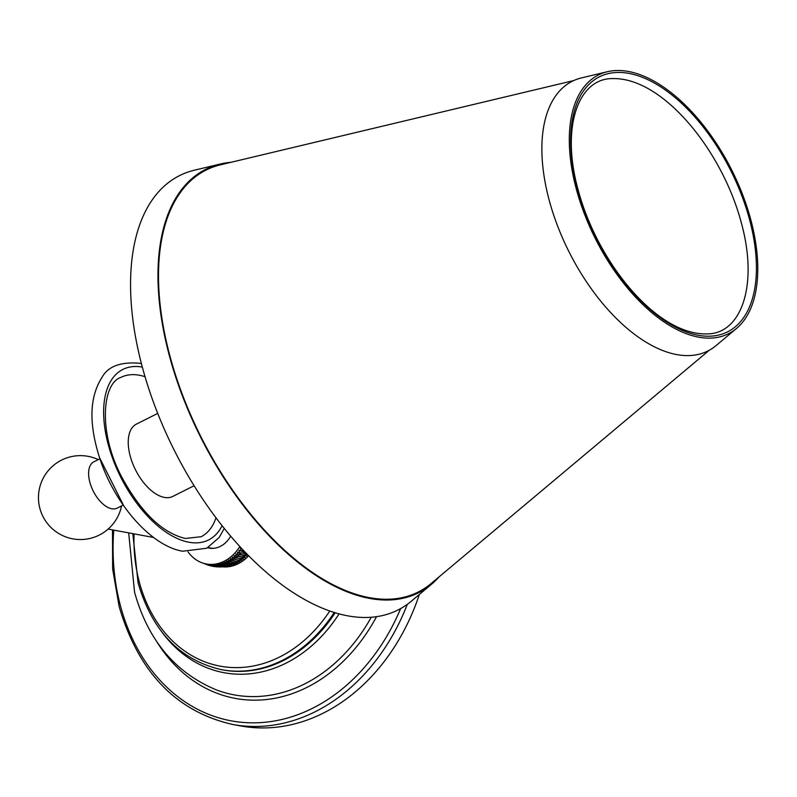 <?xml version="1.0" encoding="UTF-8"?>
<svg xmlns="http://www.w3.org/2000/svg" width="797" height="797" viewBox="0 0 797 797"><rect width="100%" height="100%" fill="white"/><g stroke="black" fill="none" stroke-linecap="round" stroke-linejoin="round"><path stroke-width="1.2" d="M248.644 555.778A42.371 33.434 100.5 0 1 248.156 556.286L248.136 556.286A42.371 33.434 100.5 0 1 246.462 557.95L246.432 557.98A42.371 33.434 100.5 0 1 244.689 559.494L244.659 559.524A42.371 33.434 100.5 0 1 242.856 560.909L242.816 560.929A42.371 33.434 100.5 0 1 240.963 562.174L240.933 562.174A42.371 33.434 100.5 0 1 239.02 563.31L238.99 563.3M225.013 566.607L226.717 566.916A42.371 33.434 100.5 0 1 224.674 566.976L224.644 566.966A42.371 33.434 100.5 0 1 222.841 566.886M230.373 565.352L232.943 565.81A42.371 33.434 100.5 0 1 230.901 566.338L230.871 566.348A42.371 33.434 100.5 0 1 228.829 566.707L228.799 566.707A42.371 33.434 100.5 0 1 226.746 566.926L225.043 566.607M232.355 564.655L234.985 565.123A42.371 33.434 100.5 0 1 232.973 565.81L230.403 565.342M237.008 564.286L236.998 564.306A42.371 33.434 100.5 0 1 235.015 565.133L232.286 564.684L233.421 564.236A42.371 33.434 100.5 0 1 232.385 564.645L223.728 563.041A42.371 33.434 -79.5 0 0 225.72 562.224C227.703 564.834 230.582 565.362 234.368 563.818A42.371 33.434 100.5 0 1 233.421 564.236M227.703 561.237L226.557 561.028A42.371 33.434 -79.5 0 0 226.597 561.008L227.733 561.218A42.371 33.434 -79.5 0 0 229.646 560.112C231.837 562.821 234.716 563.359 238.293 561.716A42.371 33.434 100.5 0 1 236.38 562.821L238.98 563.33A42.371 33.434 100.5 0 1 237.038 564.296L225.75 562.204A42.371 33.434 -79.5 0 0 227.703 561.237C229.785 563.907 232.674 564.435 236.35 562.841A42.371 33.434 100.5 0 1 234.398 563.808M225.75 562.204L224.605 561.995A42.371 33.434 -79.5 0 1 224.575 562.015L225.72 562.224M236.998 564.306L234.368 563.818M230.333 565.322L221.686 563.728A42.371 33.434 -79.5 0 0 223.698 563.051L222.592 562.831A42.371 33.434 -79.5 0 1 222.552 562.841L223.698 563.051C225.591 565.601 228.47 566.139 232.345 564.655M229.994 565.462L232.206 564.714M228.271 565.85L219.623 564.256A42.371 33.434 -79.5 0 0 221.656 563.738L220.55 563.519A42.371 33.434 -79.5 0 1 220.51 563.529L229.775 565.521M230.901 566.338L228.48 565.89M219.623 564.256L218.478 564.047A42.371 33.434 -79.5 0 1 218.448 564.047L227.225 566.169M230.871 566.348L228.45 565.9M226.338 566.378L217.541 564.625A42.371 33.434 -79.5 0 0 219.583 564.266M222.941 566.866L215.469 564.834A42.371 33.434 -79.5 0 0 217.511 564.625L216.405 564.415A42.371 33.434 -79.5 0 0 216.405 564.415L224.585 566.647M215.469 564.834L214.323 564.625A42.371 33.434 -79.5 0 1 214.293 564.625L221.865 566.916M220.271 567.036L213.387 564.884A42.371 33.434 -79.5 0 0 215.429 564.834M213.387 564.884L212.251 564.674A42.371 33.434 -79.5 0 1 212.211 564.674L219.095 566.986M217.561 566.996L211.325 564.784A42.371 33.434 -79.5 0 0 213.357 564.884M214.841 566.747L209.282 564.515A42.371 33.434 -79.5 0 0 211.295 564.774L210.189 564.565A42.371 33.434 -79.5 0 1 210.149 564.565L216.296 566.846M208.585 564.386A42.371 33.434 -79.5 0 0 208.924 564.445A42.371 33.434 -79.5 0 0 209.252 564.505L208.147 564.306A42.371 33.434 -79.5 0 1 208.107 564.296L213.506 566.478M212.141 566.288L207.389 564.166M207.28 564.146L210.757 565.89M209.481 565.621L205.835 563.877M205.496 563.808L208.057 565.103M206.901 564.744L204.53 563.579M204.012 563.439L205.467 564.107M204.43 563.698L203.713 563.349M229.646 560.112L228.5 559.902A42.371 33.434 -79.5 0 0 228.54 559.883L229.675 560.092A42.371 33.434 -79.5 0 0 231.538 558.836L230.393 558.627A42.371 33.434 -79.5 0 0 230.433 558.607L231.568 558.817A42.371 33.434 -79.5 0 0 233.372 557.432L232.236 557.223A42.371 33.434 -79.5 0 0 232.266 557.193L233.401 557.412A42.371 33.434 -79.5 0 0 235.145 555.898L234.009 555.688A42.371 33.434 -79.5 0 0 234.039 555.658L235.175 555.868A42.371 33.434 -79.5 0 0 236.848 554.234L235.713 554.025A42.371 33.434 -79.5 0 0 235.733 553.995L236.878 554.204A42.371 33.434 -79.5 0 0 238.472 552.451L237.337 552.241A42.371 33.434 -79.5 0 0 237.367 552.201L238.502 552.421A42.371 33.434 -79.5 0 0 240.017 550.548L238.881 550.338A42.371 33.434 -79.5 0 0 238.901 550.309L240.046 550.518A42.371 33.434 -79.5 0 0 241.471 548.555L240.335 548.336A42.371 33.434 -79.5 0 0 240.355 548.306L241.501 548.515A42.371 33.434 -79.5 0 0 241.571 548.406M239.847 546.543A42.371 33.434 100.5 0 1 206.284 563.967A42.371 33.434 100.5 0 1 188.042 551.893M241.68 548.525L242.657 549.561M241.72 548.565L240.355 548.316M243.932 550.926L240.046 550.518M244.31 551.315L238.901 550.309M240.017 550.548L246.044 553.118M247.15 554.015L238.502 552.421M246.871 553.965L237.357 552.211M238.472 552.451C241.212 555.26 244.091 555.798 247.13 554.045M248.156 556.286L236.878 554.204C239.469 557.043 242.358 557.571 245.496 555.828L235.733 553.995M245.526 555.798A42.371 33.434 -79.5 0 0 247.04 554.144M246.462 557.95L235.175 555.868M243.822 557.472A42.371 33.434 -79.5 0 0 245.496 555.828M246.432 557.95L234.039 555.658M235.145 555.898C237.655 558.697 240.545 559.225 243.792 557.492L246.432 557.98M244.689 559.494L233.401 557.412M242.059 559.006A42.371 33.434 -79.5 0 0 243.792 557.492M233.372 557.432C235.773 560.211 238.662 560.749 242.019 559.036L244.659 559.524M242.856 560.909L231.568 558.817M231.538 558.836C233.83 561.586 236.719 562.124 240.186 560.44A42.371 33.434 -79.5 0 0 242.019 559.036M242.816 560.929L240.186 560.44A42.371 33.434 -79.5 0 1 238.323 561.686L229.675 560.092M238.293 561.716L240.923 562.194L238.323 561.686M227.733 561.218L239.02 563.31M230.692 536.182A26.241 20.712 100.5 0 1 209.222 548.107A26.241 20.712 100.5 0 1 207.688 547.748M209.97 548.226A26.241 20.712 100.5 0 1 207.927 547.609M208.037 547.549L210.767 548.057A25.912 20.453 -79.5 0 0 213.536 548.326M123.176 505.099L117.109 508.147A25.912 13.659 -116.7 0 1 111.749 508.765A25.912 13.659 -116.7 0 1 89.812 482.095A25.912 13.659 -116.7 0 1 93.827 461.842L99.884 458.793M215.987 517.801A89.184 47.003 -116.7 0 1 201.063 536.74L185.263 538.473C162.06 532.814 140.81 512.202 121.523 476.636C97.792 431.526 102.504 382.998 120.925 377.389A89.184 47.003 -116.7 0 1 139.385 375.248A89.184 47.003 -116.7 0 1 145.024 376.702M194.089 485.732L172.76 496.451A40.478 21.34 -116.7 0 1 130.13 455.774A40.478 21.34 -116.7 0 1 136.387 424.134L157.716 413.414M407.327 604.315A195.395 154.18 100.5 0 1 232.624 724.453L240.574 725.918A195.395 154.18 -79.5 0 0 419.342 594.472M411.312 601.207A243.105 128.138 -116.7 0 1 141.936 365.634A243.105 128.138 63.3 0 1 194.528 170.169L220.331 164.013A236.958 124.9 63.3 0 0 169.064 354.545A236.958 124.9 -116.7 0 0 431.635 584.161L411.312 601.207M439.346 576.639A236.958 124.9 -116.7 0 1 431.635 584.161M230.961 162.309A236.958 124.9 63.3 0 0 220.331 164.013M709.29 350.232L431.227 583.454A236.141 124.471 -116.7 0 1 169.562 354.635A236.141 124.471 -116.7 0 1 220.649 164.77L573.681 80.587M581.591 77.877A150.942 79.561 63.3 0 0 548.934 199.24A150.942 79.561 -116.7 0 0 716.184 345.5L736.518 328.454A144.795 76.323 -116.7 0 1 576.072 188.142A144.795 76.323 63.3 0 1 607.394 71.72L581.591 77.877M736.518 328.454A144.795 76.323 -116.7 0 0 750.993 220.5A144.795 76.323 63.3 0 0 607.394 71.72M749.738 220.271A142.713 75.227 63.3 0 0 628.933 73.394A142.713 75.227 63.3 0 0 577.327 188.381A142.713 75.227 63.3 0 0 698.122 335.258A142.713 75.227 63.3 0 0 749.738 220.271M142.314 367.078A95.421 50.301 63.3 0 0 108.153 444.238A95.421 50.301 63.3 0 0 188.869 542.229A95.421 50.301 63.3 0 0 222.094 525.711M329.759 611A140.322 110.723 100.5 0 1 222.891 666.611A140.322 110.723 100.5 0 1 139.246 581.76A140.322 110.723 100.5 0 1 134.055 533.87M334.212 612.475A143.56 113.284 100.5 0 1 221.656 669.709L222.682 669.898A143.56 113.284 -79.5 0 0 335.168 612.773M400.642 608.589A192.097 151.579 100.5 0 1 251.703 722.839A192.097 151.579 100.5 0 1 120.327 605.302A192.097 151.579 100.5 0 1 113.762 530.115M156.551 641.316A169.293 133.587 -79.5 0 0 376.513 616.679M128.686 532.874L134.544 592.081C147.814 639.931 174.981 672.489 216.017 689.764A166.025 131.007 -79.5 0 0 371.233 617.257M162.528 632.868A146.07 115.266 -79.5 0 0 339.074 613.879M227.623 566.099L229.187 565.701M222.642 566.906L223.469 566.826M220.052 567.046L220.6 567.036M204.022 563.509L204.67 563.818M208.924 564.445L206.284 563.967M98.25 459.61A41.962 41.962 0 0 0 39.85 508.307A41.962 41.962 0 0 0 121.542 505.916M99.525 457.657L123.894 506.085M141.438 363.731L138.798 363.173C120.257 361.858 108.043 366.52 102.136 377.14C87.57 399.865 90.38 428.676 99.615 457.916C114.29 503.535 150.802 545.955 182.672 551.225L206.752 548.246L219.175 537.477L224.266 528.421M153.642 537.487L108.153 529.078M132.82 533.641L138.09 582.946C152.267 631.294 180.122 660.215 221.656 669.709M232.624 724.453C176.257 711.591 138.429 672.279 119.142 606.507L112.646 568.938L112.497 529.885M577.865 188.879C560.819 126.384 578.532 78.066 612.823 78.594C663.044 77.478 722.61 150.952 741.539 223.618C758.585 286.113 740.871 334.431 706.58 333.903C656.359 335.019 596.804 261.546 577.865 188.879"/></g></svg>
